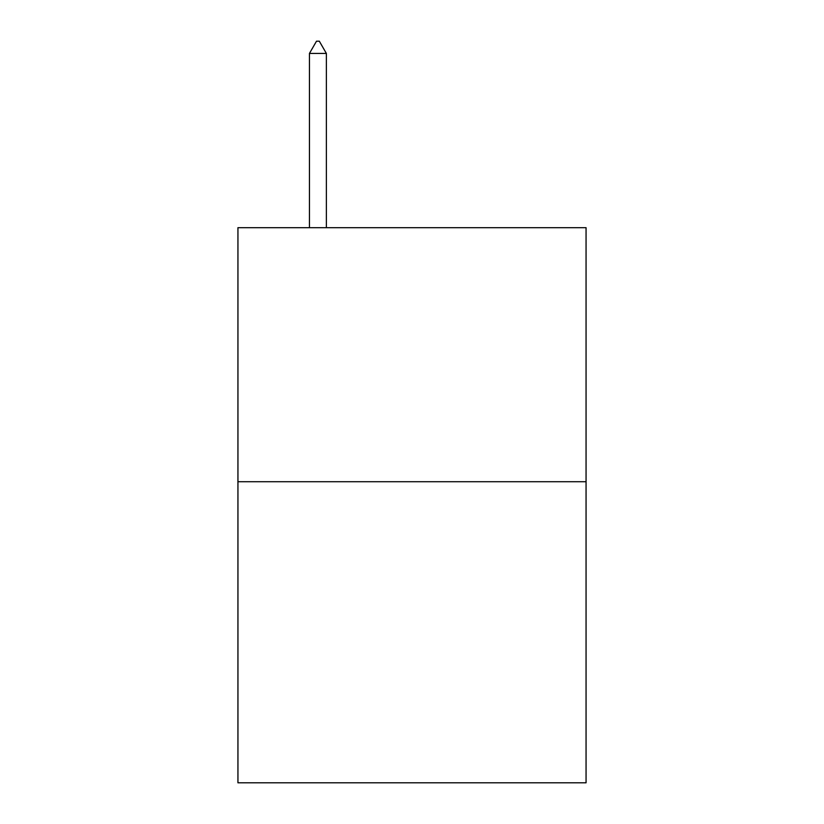 <?xml version="1.0" encoding="UTF-8"?>
<svg xmlns="http://www.w3.org/2000/svg" width="824" height="824" viewBox="0 0 824 824"><rect width="100%" height="100%" fill="white"/><g stroke="black" fill="none" stroke-linecap="round" stroke-linejoin="round"><path stroke-width="1.24" d="M586.06 481.721L586.06 227.682L237.94 227.682L237.94 782.8L586.06 782.8L586.06 481.721L237.94 481.721M326.376 53.436L319.321 41.2L316.498 41.2L309.443 53.436L326.376 53.436L326.376 227.682M309.443 53.436L309.443 227.682"/></g></svg>
